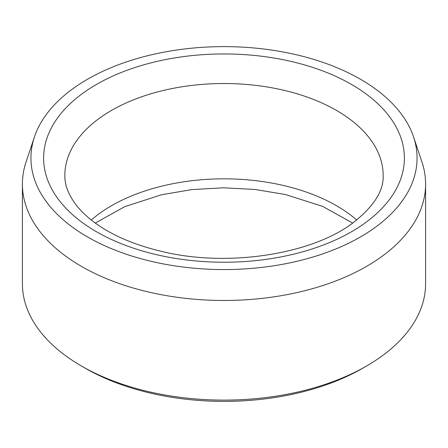 <?xml version="1.0" encoding="UTF-8"?>
<svg xmlns="http://www.w3.org/2000/svg" width="448" height="448" viewBox="0 0 448 448"><rect width="100%" height="100%" fill="white"/><g stroke="black" fill="none" stroke-linecap="round" stroke-linejoin="round"><path stroke-width="0.67" d="M87.478 236.914A193.071 111.468 180 0 1 34.429 136.976A193.071 111.468 180 0 1 224 46.626A193.071 111.468 180 0 1 413.571 136.976A193.071 111.468 180 0 1 314.524 256.547A193.071 111.468 180 0 1 87.478 236.914M413.571 136.976L421.949 162.03A201.6 116.39 180 0 1 425.6 184.083L425.6 283.713A201.6 116.39 180 0 1 366.554 366.016L362.802 368.183A196.297 113.327 180 0 1 85.198 368.183L81.446 366.016A201.6 116.39 180 0 1 22.4 283.713L22.4 184.083A201.6 116.39 180 0 1 26.051 162.03L34.429 136.976M366.554 366.016A201.6 116.39 180 0 1 81.446 366.016L85.198 368.183M425.6 184.083A201.6 116.39 180 0 1 301.151 291.614A201.6 116.39 180 0 1 81.446 266.386A201.6 116.39 180 0 1 22.4 184.083M91.269 220.013A159.158 91.89 180 0 1 356.731 220.013M96.454 84.454A180.382 104.143 0 0 0 177.313 258.686A180.382 104.143 0 0 0 398.233 131.141A180.382 104.143 0 0 0 96.454 84.454M111.457 110.443A159.158 91.89 0 0 0 64.842 175.42C64.635 184.839 68.432 194.729 76.233 205.089C80.982 211.238 87.287 217.196 95.15 222.964C112.291 235.43 134.383 244.894 161.42 251.35C227.13 267.641 311.192 254.408 352.307 223.362C373.548 206.942 383.835 190.966 383.158 175.42A159.158 91.89 0 0 0 284.906 90.524A159.158 91.89 0 0 0 111.457 110.443M95.29 223.07L124.667 206.679L161.42 194.79L191.789 189.599L223.429 187.802L255.091 189.476L285.522 194.544L322.616 206.371L352.71 223.07"/></g></svg>
